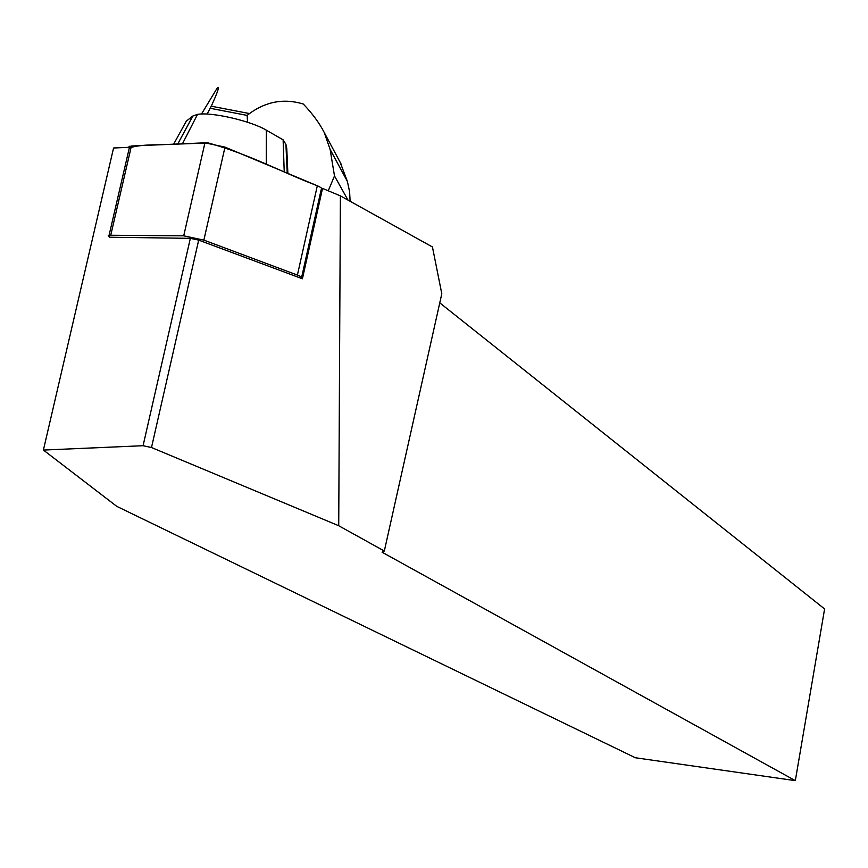 <?xml version="1.0" encoding="UTF-8"?>
<svg xmlns="http://www.w3.org/2000/svg" width="868" height="868" viewBox="0 0 868 868"><rect width="100%" height="100%" fill="white"/><g stroke="black" fill="none" stroke-linecap="round" stroke-linejoin="round"><path stroke-width="1.3" d="M301.511 278.444C302.975 277.825 301.608 276.708 297.409 275.08L203.861 240.121L183.723 235.825L110.746 235.25L108.174 235.879L110.062 237.593M130.71 149.036L128.768 146.931L131.415 145.998L204.946 142.829L224.996 147.115L317.319 185.752C321.561 187.618 322.831 188.964 321.138 189.788L301.673 277.207M43.4 450.058L116.768 506.359L635.343 757.753L795.327 780.647L382.104 552.232L384.318 551.028L338.726 525.737L151.499 447.519L143.079 445.718L43.4 450.058L113.567 147.994L129.451 147.321M143.079 445.718L190.342 238.342L109.411 237.224M190.342 238.342L198.685 240.121L302.411 278.78L322.527 188.399L321.702 188.432M322.527 188.399L340.397 195.875L432.438 246.968L441.801 293.775L384.318 551.028M795.327 780.647L824.6 608.945L439.772 302.878M198.685 240.121L151.499 447.519M338.726 525.737L340.397 195.875M347.992 200.085L334.495 175.954L328.245 190.797M207.126 114.077L211.26 106.2C217.705 92.095 219.778 85.889 217.499 87.57L201.484 114.023M334.495 175.954L330.122 149.448L324.285 132.609C319.532 123.234 312.523 113.708 303.279 104.019C284.14 98.225 266.216 101.404 249.496 113.556L247.152 115.411L247.554 122.258M247.152 115.411L210.284 108.305M287.872 173.426L286.765 148.406L285.919 144.359L287.232 173.166M340.169 162.338L347.384 181.423L349.598 191.709L350.119 201.267M285.919 144.359L283.12 139.824L284.227 171.907M283.12 139.824L266.324 130.178C250.939 120.891 211.108 111.733 197.535 114.392L192.88 116.008L186.327 121.119L173.643 144.175M129.299 147.994C135.473 145.802 145.379 144.739 159.039 144.804L208.266 142.938C251.525 155.079 282.078 172.45 317.276 185.73M183.723 235.825L204.946 142.829M131.415 145.998L110.746 235.25M297.409 275.08L317.319 185.752M224.996 147.115L203.861 240.121M347.384 181.423L330.122 149.448M266.324 130.178L266.292 164.399M192.88 116.008L177.734 144.001M109.064 235.369L129.701 146.236M249.496 113.556L211.26 106.2M324.285 132.609L341.666 165.126M197.535 114.392L182.443 143.795"/></g></svg>
